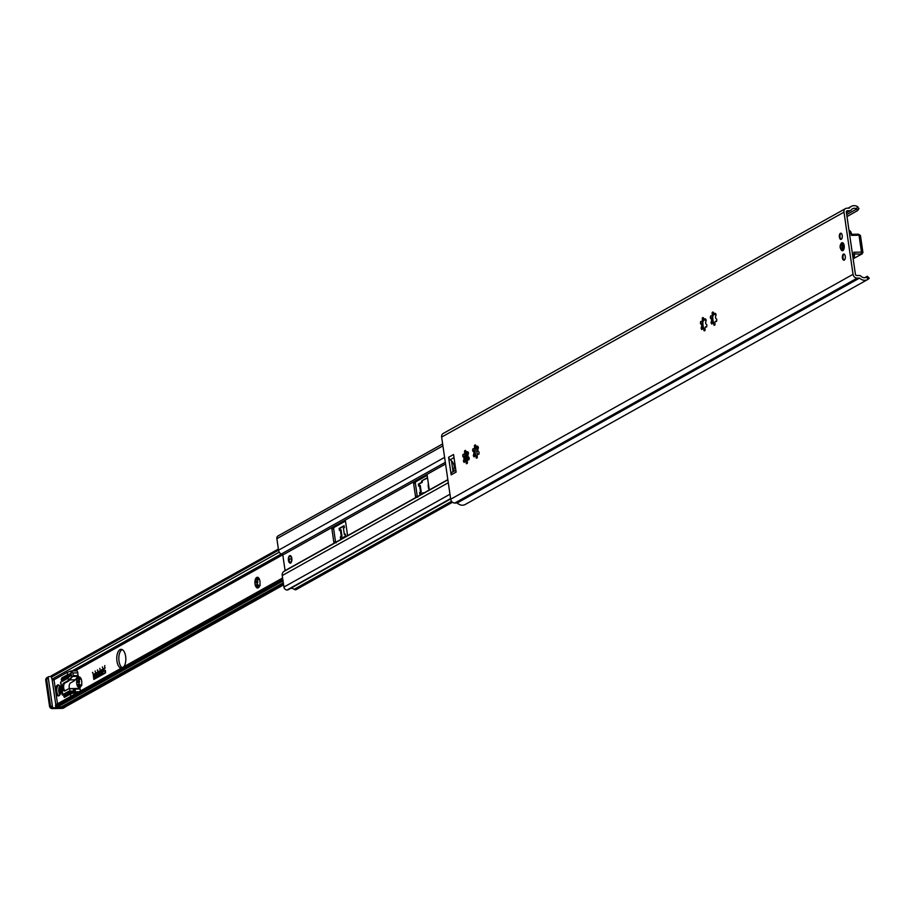 <?xml version="1.0" encoding="UTF-8"?>
<svg xmlns="http://www.w3.org/2000/svg" width="915" height="915" viewBox="0 0 915 915"><rect width="100%" height="100%" fill="white"/><g stroke="black" fill="none" stroke-linecap="round" stroke-linejoin="round"><path stroke-width="1.37" d="M121.26 668.167A9.425 4.529 88.7 0 1 116.765 658.594A9.425 4.529 88.7 0 1 121.077 649.341A9.425 4.529 88.7 0 1 125.63 656.33A9.425 4.529 88.7 0 1 123.868 666.703M122.118 649.558A9.425 4.529 -91.3 0 0 118.824 658.377A9.425 4.529 -91.3 0 0 122.13 667.676M105.328 670.672L103.704 671.519L103.418 668.819L105.214 667.813L103.372 669.688L103.692 671.038L105.259 670.203L105.545 672.902L93.913 679.41L93.204 674.527L102.583 669.78L93.273 674.984L93.81 678.964L105.488 672.445L105.488 670.924L105.545 672.445L93.902 678.953M105.214 667.847L103.475 668.819L103.738 671.507M102.526 669.357L93.261 674.527L93.845 679.433M105.282 670.215L103.795 671.027M98.225 675.304L98.18 673.532M98.111 673.063A1.35 0.652 88.7 0 1 98.774 674.229A1.35 0.652 88.7 0 1 98.328 675.705L98.237 675.762A1.35 0.652 88.7 0 1 98.077 675.808A1.35 0.652 88.7 0 1 97.402 674.641A1.35 0.652 88.7 0 1 97.859 673.154L97.951 673.108A1.35 0.652 88.7 0 1 98.111 673.063A1.35 0.652 -91.3 0 0 98.008 673.108L97.916 673.154A1.35 0.652 -91.3 0 0 97.459 674.607A1.35 0.652 -91.3 0 0 98.111 675.808M100.398 671.77L99.678 673.303L100.398 671.736L100.776 674.344L100.398 673.394L99.746 673.749L99.689 674.95L99.678 673.303M99.529 672.25L99.746 674.915M100.398 673.394L100.616 674.435M102.08 671.347L102.217 673.074L102.023 671.358L101.313 671.93A1.35 0.652 88.7 0 1 101.759 670.981L101.851 670.924A1.35 0.652 88.7 0 1 102.011 670.878A1.35 0.652 -91.3 0 0 101.908 670.924L101.817 670.981A1.35 0.652 -91.3 0 0 101.382 671.896M102.011 670.878A1.35 0.652 88.7 0 1 102.674 672.045A1.35 0.652 88.7 0 1 102.228 673.532L102.137 673.577A1.35 0.652 88.7 0 1 101.977 673.623A1.35 0.652 88.7 0 1 101.508 673.234L101.965 673.154M96.224 674.618L95.469 675.201A1.35 0.652 88.7 0 1 95.903 674.252L95.995 674.195A1.35 0.652 88.7 0 1 96.155 674.149A1.35 0.652 88.7 0 1 96.83 675.316A1.35 0.652 88.7 0 1 96.372 676.803L96.281 676.848A1.35 0.652 88.7 0 1 96.121 676.894A1.35 0.652 88.7 0 1 95.652 676.494L96.315 676.345L96.166 674.618L96.178 676.425M96.189 674.149A1.35 0.652 -91.3 0 0 96.052 674.195L95.961 674.252A1.35 0.652 -91.3 0 0 95.526 675.167M93.742 675.464L94.428 676.482L93.845 678.221L93.742 675.464M93.753 675.487L93.902 678.175M94.542 675.007L94.703 677.729L94.542 675.007M94.542 675.041L94.76 677.706M97.55 670.604L97.585 669.94L97.55 670.604M97.608 669.94L97.562 670.684L97.345 670.077M104.859 665.548L104.562 666.772L104.859 665.548M102.4 666.932L102.537 667.904L102.4 666.932M99.975 669.3L99.827 668.373L99.975 669.3M92.724 672.376L92.873 673.303L92.495 672.456M95.286 671.965L95.137 670.981L95.286 671.965M258.247 577.559L259.082 578.543A5.387 2.585 88.7 0 1 259.769 580.327L260.043 582.215A5.387 2.585 88.7 0 1 259.94 584.445L259.505 586.138A5.387 2.585 88.7 0 1 258.991 587.098A5.387 2.585 88.7 0 1 258.671 587.499L257.767 588.002A5.387 2.585 88.7 0 1 256.692 587.705L255.868 586.721A5.387 2.585 88.7 0 1 255.171 584.937L254.896 583.049A5.387 2.585 88.7 0 1 254.999 580.831L255.445 579.138A5.387 2.585 88.7 0 1 256.28 577.777L257.172 577.274A5.387 2.585 88.7 0 1 258.247 577.559L259.322 579.012M79.982 677.214L80.817 678.198A5.387 2.585 88.7 0 1 81.504 679.982L81.778 681.869A5.387 2.585 88.7 0 1 81.675 684.088L81.229 685.781A5.387 2.585 88.7 0 1 80.726 686.753A5.387 2.585 88.7 0 1 80.394 687.142L79.502 687.645A5.387 2.585 88.7 0 1 78.427 687.359L77.592 686.376A5.387 2.585 88.7 0 1 76.906 684.592L76.631 682.704A5.387 2.585 88.7 0 1 76.734 680.474L77.169 678.781A5.387 2.585 88.7 0 1 78.004 677.42L78.907 676.917A5.387 2.585 88.7 0 1 79.982 677.214L81.023 678.667M429.078 489.639A5.387 2.585 88.7 0 1 428.495 488.061L428.22 486.162A5.387 2.585 88.7 0 1 428.323 483.944L428.266 482.846M257.172 577.274L259.403 579.195M255.445 579.138L258.133 579.87L256.28 577.777M259.025 586.183L260.215 585.303M254.896 583.049L257.538 582.146L254.999 580.831M257.012 579.641L257.801 581.746L256.989 584.651M257.767 588.002L259.025 586L256.692 587.705M259.185 586.801L258.671 587.499M259.357 585.977L258.625 586.183M255.868 586.721L257.916 584.674L255.765 584.914M257.721 584.536L257.927 586.767M258.385 578.372L258.11 579.893M78.907 676.917L81.069 678.838M77.169 678.781L79.868 679.525L78.004 677.42M80.76 685.827L81.95 684.946M76.631 682.704L79.273 681.789L76.734 680.474M78.747 679.285L79.525 681.4L78.724 684.306M79.502 687.645L80.76 685.644L78.427 687.359M80.92 686.444L80.394 687.142M81.08 685.632L80.348 685.838M77.592 686.376L79.639 684.329L77.489 684.557M79.456 684.191L79.662 686.41M80.12 678.015L79.845 679.548M429.078 488.027L428.495 488.061L429.078 488.027M283.032 580.922L55.941 707.867A2.688 0.583 -8.3 0 1 55.872 707.752A2.688 0.583 -8.3 0 1 55.872 707.718L55.678 704.836L282.598 577.994L55.861 704.722M282.781 579.252L55.964 706.037L55.678 704.836M279.247 552.157L51.938 679.216L51.217 675.865A2.688 0.583 171.7 0 0 51.217 675.899L51.938 679.216L53.184 679.902A6.794 5.776 60.8 0 0 53.459 679.959M58.537 706.437A4.438 3.774 -119.2 0 1 60.779 707.169A2.688 2.288 60.8 0 0 62.22 707.615L63.501 707.592A3.1 2.631 60.8 0 0 64.576 707.306L283.604 584.868M278.377 549.046L51.32 675.808M712.122 313.239L712.225 312.461A6.725 3.237 88.7 0 1 713.037 312.004L713.345 312.553A1.887 0.904 -91.3 0 0 714.295 314.52A1.887 0.904 -91.3 0 0 715.061 313.513L715.45 313.342A6.725 3.237 88.7 0 1 716.068 314.588L715.999 315.401A1.887 0.904 -91.3 0 0 715.576 317.528A1.887 0.904 -91.3 0 0 716.491 318.946L716.8 319.552A6.725 3.237 88.7 0 1 716.605 321.268L716.228 321.508A1.887 0.904 -91.3 0 0 715.736 321.222A1.887 0.904 -91.3 0 0 714.958 322.206A1.887 0.904 -91.3 0 0 715.027 324.104L714.924 324.894A6.725 3.237 88.7 0 1 714.1 325.351L713.803 324.791A1.887 0.904 -91.3 0 0 712.854 322.835A1.887 0.904 -91.3 0 0 712.076 323.83L711.698 324.013A6.725 3.237 88.7 0 1 711.069 322.755L711.149 321.954A1.887 0.904 -91.3 0 0 711.561 319.827A1.887 0.904 -91.3 0 0 710.646 318.397A1.887 0.904 -91.3 0 0 710.623 318.397L710.349 317.791A6.725 3.237 88.7 0 1 710.543 316.087L710.909 315.835A1.887 0.904 -91.3 0 0 711.413 316.121A1.887 0.904 -91.3 0 0 712.179 315.149A1.887 0.904 -91.3 0 0 712.122 313.239L713.391 313.216M712.934 315.904L712.899 316.03A6.725 3.237 -91.3 0 0 712.705 317.734L712.144 319.781L713.437 322.698A6.725 3.237 -91.3 0 0 713.483 322.812M713.414 322.08A6.394 3.077 -91.3 0 1 712.854 318.283L710.669 318.397L712.728 318.351M714.203 323.784L713.689 322.881L714.947 323.784M715.93 314.245L714.581 314.405M714.238 313.193L713.151 315.698A6.394 3.077 -91.3 0 1 713.689 314.074M713.105 314.76L713.037 315.789M705.122 329.64L705.019 330.429A6.725 3.237 88.7 0 1 704.195 330.887L703.898 330.326A1.887 0.904 -91.3 0 0 702.949 328.371A1.887 0.904 -91.3 0 0 702.171 329.366L701.794 329.549A6.725 3.237 88.7 0 1 701.164 328.291L701.245 327.49A1.887 0.904 -91.3 0 0 701.656 325.363A1.887 0.904 -91.3 0 0 700.741 323.933L700.444 323.327A6.725 3.237 88.7 0 1 700.638 321.623L701.004 321.371A1.887 0.904 -91.3 0 0 701.508 321.657A1.887 0.904 -91.3 0 0 702.274 320.685A1.887 0.904 -91.3 0 0 702.217 318.775L702.32 317.997A6.725 3.237 88.7 0 1 703.132 317.539L703.441 318.088A1.887 0.904 -91.3 0 0 704.39 320.056A1.887 0.904 -91.3 0 0 705.156 319.049L705.545 318.877A6.725 3.237 88.7 0 1 706.163 320.136L706.094 320.936A1.887 0.904 -91.3 0 0 705.671 323.064A1.887 0.904 -91.3 0 0 706.586 324.482L706.895 325.088A6.725 3.237 88.7 0 1 706.7 326.804L706.323 327.044A1.887 0.904 -91.3 0 0 705.831 326.758A1.887 0.904 -91.3 0 0 705.065 327.742A1.887 0.904 -91.3 0 0 705.122 329.64M703.029 321.44L702.995 321.565A6.725 3.237 -91.3 0 0 702.8 323.269L702.251 325.317L703.532 328.233A6.725 3.237 -91.3 0 0 703.578 328.348M703.509 327.616A6.394 3.077 -91.3 0 1 702.949 323.819L700.764 323.933M706.025 319.781L704.687 319.941M700.741 323.933A1.887 0.904 -91.3 0 0 700.718 323.933L702.823 323.887M704.298 329.32L703.784 328.416L705.042 329.32M704.333 318.729L703.246 321.234A6.394 3.077 -91.3 0 1 703.784 319.61M703.212 320.296L703.132 321.325M474.428 446.108L474.53 445.331A6.725 3.237 88.7 0 1 475.343 444.873L475.651 445.422A1.887 0.904 -91.3 0 0 476.601 447.389A1.887 0.904 -91.3 0 0 477.367 446.383L477.756 446.211A6.725 3.237 88.7 0 1 478.373 447.458L478.305 448.27A1.887 0.904 -91.3 0 0 477.882 450.397A1.887 0.904 -91.3 0 0 478.797 451.816A1.887 0.904 -91.3 0 0 478.82 451.816L479.105 452.422A6.725 3.237 88.7 0 1 478.911 454.137L478.534 454.378A1.887 0.904 -91.3 0 0 478.042 454.092A1.887 0.904 -91.3 0 0 477.275 455.075A1.887 0.904 -91.3 0 0 477.333 456.974L477.23 457.763A6.725 3.237 88.7 0 1 476.406 458.209L476.109 457.66A1.887 0.904 -91.3 0 0 475.16 455.693A1.887 0.904 -91.3 0 0 474.382 456.699L474.004 456.871A6.725 3.237 88.7 0 1 473.375 455.624L473.455 454.824A1.887 0.904 -91.3 0 0 473.867 452.685A1.887 0.904 -91.3 0 0 472.952 451.267L472.655 450.66A6.725 3.237 88.7 0 1 472.849 448.945L473.215 448.705A1.887 0.904 -91.3 0 0 473.718 448.99A1.887 0.904 -91.3 0 0 474.485 448.007A1.887 0.904 -91.3 0 0 474.428 446.108L475.697 446.074M475.24 448.773L475.205 448.899A6.725 3.237 -91.3 0 0 475.011 450.603L474.462 452.651L475.743 455.567A6.725 3.237 -91.3 0 0 475.789 455.681M475.72 454.949A6.394 3.077 -91.3 0 1 475.16 451.152L472.952 451.267A1.887 0.904 -91.3 0 0 472.929 451.267M476.509 456.654L475.994 455.75L477.253 456.654M478.236 447.115L476.898 447.275M476.543 446.062L475.457 448.567A6.394 3.077 -91.3 0 1 475.994 446.943M475.423 447.629L475.343 448.647M467.428 462.51L467.325 463.299A6.725 3.237 88.7 0 1 466.513 463.745L466.204 463.196A1.887 0.904 -91.3 0 0 465.255 461.24A1.887 0.904 -91.3 0 0 464.488 462.235L464.099 462.418A6.725 3.237 88.7 0 1 463.47 461.16L463.55 460.359A1.887 0.904 -91.3 0 0 463.962 458.221A1.887 0.904 -91.3 0 0 463.047 456.802L462.75 456.196A6.725 3.237 88.7 0 1 462.944 454.481L463.31 454.24A1.887 0.904 -91.3 0 0 463.813 454.526A1.887 0.904 -91.3 0 0 464.58 453.554A1.887 0.904 -91.3 0 0 464.523 451.644L464.626 450.866A6.725 3.237 88.7 0 1 465.438 450.409L465.746 450.958A1.887 0.904 -91.3 0 0 466.696 452.925A1.887 0.904 -91.3 0 0 467.462 451.918L467.851 451.747A6.725 3.237 88.7 0 1 468.469 452.994L468.4 453.806A1.887 0.904 -91.3 0 0 467.988 455.933A1.887 0.904 -91.3 0 0 468.892 457.351A1.887 0.904 -91.3 0 0 468.915 457.351L469.201 457.957A6.725 3.237 88.7 0 1 469.006 459.673L468.629 459.913A1.887 0.904 -91.3 0 0 468.137 459.627A1.887 0.904 -91.3 0 0 467.371 460.611A1.887 0.904 -91.3 0 0 467.428 462.51M465.335 454.309L465.3 454.435A6.725 3.237 -91.3 0 0 465.106 456.139L465.152 456.757L463.07 456.802A1.887 0.904 -91.3 0 0 463.024 456.802L465.129 456.757M465.815 460.485A6.394 3.077 -91.3 0 1 465.255 456.688L464.557 458.186L465.838 461.103A6.725 3.237 -91.3 0 0 465.884 461.217L465.255 461.24M468.331 452.651L466.993 452.811M466.604 462.189L466.09 461.286L467.348 462.189M466.639 451.598L465.552 454.103A6.394 3.077 -91.3 0 1 466.09 452.479M465.518 453.165L465.438 454.183M843.744 249.566A3.1 1.487 88.7 0 1 843.218 249.784A3.1 1.487 88.7 0 1 842.909 249.715M842.772 243.665A3.1 1.487 88.7 0 1 843.081 243.584A3.1 1.487 88.7 0 1 843.607 243.779M840.885 249.315A4.037 1.944 -91.3 0 0 843.458 250.058A4.037 1.944 -91.3 0 0 844.179 245.666A4.037 1.944 -91.3 0 0 843.31 243.299A4.037 1.944 -91.3 0 0 840.771 244.168M864.744 277.691L867.397 276.261L866.413 277.142L868.278 279.109A7.8 6.634 -119.2 0 1 867.58 279.578A7.8 6.634 -119.2 0 1 859.574 278.08L857.149 278.137A4.037 3.431 -119.2 0 1 853.043 274.317L843.973 212.166A4.037 3.431 -119.2 0 1 845.552 208.563A4.037 3.431 -119.2 0 1 846.947 208.185L849.372 208.128A7.8 6.634 -119.2 0 1 851.27 206.401A7.8 6.634 -119.2 0 1 857.71 206.698L856.429 208.746L857.687 210.542L846.993 216.603M465.929 504.016A7.8 6.634 -119.2 0 1 465.232 504.485A7.8 6.634 -119.2 0 1 457.226 502.987L454.812 503.044A4.037 3.431 -119.2 0 1 450.695 499.224L441.636 437.073A4.037 3.431 -119.2 0 1 443.203 433.47L845.552 208.563M451.164 474.851L448.602 457.294A3.1 2.631 -119.2 0 0 450.169 459.753A7.846 6.668 60.8 0 1 451.484 460.805A7.846 6.668 -119.2 0 1 453.005 471.236A7.846 6.668 60.8 0 1 451.999 472.334A3.1 2.631 -119.2 0 0 451.164 474.851L456.116 472.083L453.554 454.526L448.602 457.294M842.223 235.51A3.1 1.487 88.7 0 1 840.874 239.398A3.1 1.487 88.7 0 1 839.318 236.333A3.1 1.487 88.7 0 1 840.736 233.211A3.1 1.487 88.7 0 1 842.223 235.51M845.266 256.314A3.1 1.487 88.7 0 1 843.916 260.203A3.1 1.487 88.7 0 1 842.349 257.138A3.1 1.487 88.7 0 1 843.767 254.015A3.1 1.487 88.7 0 1 845.266 256.314M451.484 460.805L453.005 471.236M858.716 208.723L857.71 206.698M868.278 279.109L869.25 278.217L867.397 276.261M856.429 208.746A5.113 4.346 60.8 0 0 852.586 208.746A5.113 4.346 60.8 0 0 851.339 209.878A2.688 2.288 -119.2 0 1 849.749 210.725L847.324 210.782A1.35 1.144 60.8 0 0 846.341 212.108L855.411 274.26A1.35 1.144 60.8 0 0 856.772 275.541L859.196 275.484A2.688 2.288 -119.2 0 1 861.015 276.25A5.113 4.346 60.8 0 0 866.265 277.222A5.113 4.346 60.8 0 0 866.413 277.142M457.226 502.987L859.574 278.08M442.631 443.935L278.069 535.916A3.1 2.631 60.8 0 0 276.868 538.683L278.549 550.19A4.712 4.003 60.8 0 0 281.191 554.078L282.804 554.982L445.559 463.997M282.804 554.982L285.08 570.583L283.742 571.555A4.712 4.003 60.8 0 0 282.243 575.546L283.925 587.053A3.1 2.631 60.8 0 0 287.07 589.981L287.356 589.969A2.425 2.059 60.8 0 0 288.591 589.443M285.08 570.583L447.835 479.609M426.722 474.702L426.401 474.713A1.35 0.652 88.7 0 1 426.562 474.668A1.35 0.652 88.7 0 1 427.214 475.663L429.112 488.667A1.35 0.652 88.7 0 1 428.678 490.314M427.076 475.16L415.559 481.599L415.364 483.234A4.712 4.003 -119.2 0 1 415.399 483.44L417.229 496.033A4.712 4.003 -119.2 0 1 417.263 496.239L417.835 497.2M345.367 520.829L333.861 527.269L333.655 528.904A4.712 4.003 -119.2 0 1 333.689 529.11L335.531 541.714A4.712 4.003 -119.2 0 1 335.553 541.909L336.137 542.87M334.593 542.904A1.35 0.652 88.7 0 1 334.433 542.95A1.35 0.652 88.7 0 1 333.781 541.954L331.893 528.95A1.35 0.652 88.7 0 1 332.317 527.303L333.861 527.269M345.012 520.372L344.692 520.383A1.35 0.652 88.7 0 1 344.852 520.338A1.35 0.652 88.7 0 1 345.504 521.333L347.403 534.337A1.35 0.652 88.7 0 1 346.968 535.984M416.302 497.234A1.35 0.652 88.7 0 1 416.142 497.28A1.35 0.652 88.7 0 1 415.49 496.273L413.591 483.28A1.35 0.652 88.7 0 1 414.026 481.633L415.559 481.599M291.553 558.527A3.1 1.487 88.7 0 1 290.204 562.416A3.1 1.487 88.7 0 1 288.637 559.362A3.1 1.487 88.7 0 1 290.055 556.229A3.1 1.487 88.7 0 1 291.553 558.527M290.661 588.368A5.113 4.346 -119.2 0 1 294.138 589.306A2.425 2.059 60.8 0 0 295.522 589.786L295.682 589.775A1.212 1.029 60.8 0 0 296.426 589.363M288.419 560.277A3.694 1.773 -91.3 0 0 291.176 562.393A3.694 1.773 -91.3 0 0 291.828 558.379A3.694 1.773 -91.3 0 0 291.027 556.206A3.694 1.773 -91.3 0 0 289.026 556.343A3.694 1.773 -91.3 0 0 288.419 560.277A3.706 1.784 -91.3 0 0 290.65 562.897A3.706 1.784 -91.3 0 0 291.828 558.379A3.706 1.784 -91.3 0 0 289.609 555.748A3.706 1.784 -91.3 0 0 288.419 560.277M289.883 559.465L290.261 558.871L289.883 559.465M55.598 690.619A5.513 2.653 88.7 0 1 57.462 685.072A5.513 2.653 88.7 0 1 58.114 684.889A5.513 2.653 88.7 0 1 60.893 690.333A5.513 2.653 88.7 0 1 58.366 695.915A5.513 2.653 88.7 0 1 55.941 692.952L54.008 679.754L52.212 680.131L55.724 704.184L57.348 703.887M70.421 694.062L71.347 691.054L72.708 691.042L72.811 693.158L70.421 694.062L70.764 696.384M70.18 692.415L69.643 694.508L67.63 695.629L68.762 691.271L70.798 691.054L70.318 693.33M68.042 677.695L66.944 678.781L64.805 676.254L66.818 675.133L68.762 677.123L68.042 677.695L68.396 680.12A13.462 6.474 88.7 0 1 66.989 681.286L63.798 683.07A4.037 1.944 -91.3 0 0 62.46 687.52A4.037 1.944 -91.3 0 0 64.462 691.008A4.037 1.944 -91.3 0 0 64.942 690.871L68.133 689.087A13.462 6.474 88.7 0 1 69.632 688.64L69.986 691.065M67.71 675.419L67.252 674.881L70.169 673.749L70.478 675.762L69.254 676.734L67.71 675.419L67.836 676.345M54.008 679.754L67.264 672.353L67.596 674.687M62.746 694.211L62.449 695.057L62.129 694.554L60.71 682.007L62.746 694.211M67.184 695.869L65.171 697.001L66.315 692.632L68.328 691.511L67.184 695.869M64.416 697.424L63.913 693.982L65.88 692.884L64.416 697.424M66.509 679.033L64.496 680.154L62.346 677.626L64.359 676.505L66.509 679.033M62.094 681.492L61.248 679.365L61.911 677.866L64.05 680.405L62.094 681.492M50.462 705.614L52.59 707.489A2.688 2.288 60.8 0 0 53.825 707.821L55.872 707.764L52.59 708.507A2.688 1.292 88.7 0 1 52.269 708.599L62.3 708.37A2.688 1.292 -91.3 0 0 62.609 708.279L52.59 708.507A2.688 2.288 -119.2 0 1 49.845 705.957L46.059 679.959A2.688 2.288 -119.2 0 1 47.1 677.558A2.688 2.688 0 0 0 45.75 680.291L49.547 706.3A2.688 0.583 -8.3 0 1 49.845 705.957L46.059 679.959A2.688 0.583 171.7 0 0 45.75 680.291L49.547 706.3A2.688 0.583 -8.3 0 1 49.845 705.957L50.462 705.614L52.59 707.489A2.688 2.288 60.8 0 0 53.825 707.821L52.59 708.507A2.688 1.292 88.7 0 1 52.269 708.599L62.3 708.37A2.688 1.292 -91.3 0 0 62.609 708.279L52.59 708.507A2.688 2.288 -119.2 0 1 49.845 705.957L50.462 705.614L46.676 679.616L46.059 679.959A2.688 2.288 -119.2 0 1 47.1 677.558A2.688 2.688 0 0 0 45.75 680.291A2.688 0.583 171.7 0 1 46.059 679.959L46.676 679.616L50.462 705.614M48.14 676.986L46.676 679.616L48.14 676.986A2.688 2.288 60.8 0 1 48.335 676.86A2.688 2.288 60.8 0 0 48.14 676.986L52.59 707.489L48.14 676.986M49.273 676.608A2.688 2.288 60.8 0 0 48.335 676.86L47.1 677.558L48.335 676.86A2.688 2.288 60.8 0 1 49.273 676.608L51.32 676.562L49.273 676.608M56.17 707.764L63.856 707.581A2.688 2.288 60.8 0 0 65.331 706.872A2.688 2.288 60.8 0 1 64.782 707.329L63.547 708.027A2.688 2.288 -119.2 0 1 62.609 708.279L63.856 707.581A2.688 2.288 60.8 0 0 64.782 707.329L63.547 708.027A2.688 2.288 -119.2 0 1 62.609 708.279L63.856 707.581L56.17 707.764M55.724 704.184L56.867 704.161M68.396 680.12L73.269 675.693L72.868 672.971L71.096 670.981L67.264 672.353M71.69 677.5L73.269 675.693L72.868 672.971L70.752 671.038L71.69 677.5L69.712 679.925L75.259 679.788L78.084 676.334L77.832 672.857A2.688 1.292 -91.3 0 0 76.528 670.855A2.688 1.292 -91.3 0 0 76.208 670.947A2.688 1.292 -91.3 0 1 76.528 670.855A2.688 1.292 -91.3 0 1 77.832 672.857L78.084 676.334L75.259 679.788A13.462 6.474 -91.3 0 1 73.715 681.137A13.462 6.474 -91.3 0 0 75.259 679.788L68.614 679.948M67.252 674.881L70.901 674.801L68.431 674.858L69.712 676.368M69.872 688.64L79.857 688.492L74.79 688.606L79.857 688.492L75.224 689.109L80.177 688.995L80.474 690.962L79.857 688.492L76.528 688.48A13.462 6.474 -91.3 0 0 76.437 688.48L70.89 688.606A13.462 6.474 88.7 0 1 70.981 688.606L75.224 689.109L75.373 693.822L74.79 688.606L69.632 688.64M62.346 677.626L65.262 677.558L63.535 677.603L65.308 679.696M64.805 676.254L67.71 676.185L65.983 676.231L67.641 678.187M68.762 691.271L70.718 691.225L69.94 691.237L69.002 694.862M66.315 692.632L68.042 692.598L66.543 696.235M69.403 688.663A4.037 1.944 88.7 0 1 70.524 682.922L73.715 681.137L70.524 682.922A4.037 1.944 88.7 0 0 69.403 688.663M73.314 688.618L74.172 694.485M69.712 679.925A13.462 6.474 88.7 0 1 68.168 681.263L64.976 683.048A4.037 1.944 -91.3 0 0 63.604 686.879A4.037 1.944 -91.3 0 0 65.056 690.814M58.709 685.003A5.513 2.653 -91.3 0 0 58.64 685.038A5.513 2.653 -91.3 0 0 56.776 690.505A5.513 2.653 -91.3 0 0 58.96 695.766M69.986 673.795L68.431 674.858M62.472 678.53L62.746 681.126M64.725 676.928L63.535 677.603M65.686 693.616L64.931 696.498M67.172 675.556L65.983 676.231M72.091 691.054L71.393 693.696M68.133 692.255L67.493 692.609M70.981 688.606L76.528 688.48A13.462 6.474 -91.3 0 0 76.437 688.48L69.757 688.64M851.934 234.343A1.35 0.652 -91.3 0 0 851.876 234.332L851.362 233.68L851.35 235.361L851.934 234.343A0.675 0.583 -80.6 0 1 851.51 234.126M854.759 253.695L854.564 253.878A1.35 0.652 -91.3 0 0 854.759 253.695L853.821 252.266L854.461 254.29L852.483 254.256M854.416 253.97L861.621 254.05A1.35 1.144 60.8 0 0 862.079 253.924L854.427 258.064M844.282 260.089A3.031 1.453 88.7 0 1 842.978 257.275A3.031 1.453 88.7 0 1 844.007 254.164A3.031 1.453 88.7 0 1 844.145 254.107M841.251 239.284A3.031 1.453 88.7 0 1 839.947 236.47A3.031 1.453 88.7 0 1 840.965 233.359A3.031 1.453 88.7 0 1 841.114 233.302M841.137 245.037A1.75 0.846 -91.3 0 0 840.576 247.176A1.75 0.846 -91.3 0 0 841.628 248.411A1.75 0.846 -91.3 0 0 841.869 248.182A1.75 0.846 -91.3 0 0 841.8 245.254A1.75 0.846 -91.3 0 0 841.137 245.037M423.302 493.322A10.763 5.17 88.7 0 1 423.016 492.785L423.725 492.773A10.763 5.17 -91.3 0 0 423.851 493.013M427.545 477.973L421.724 480.844L427.499 477.619M422.433 480.832A10.763 5.17 -91.3 0 0 422.204 482.365L421.495 482.388A10.763 5.17 88.7 0 1 421.724 480.844M345.367 534.463L344.383 534.635L345.31 534.108L345.596 536.064L340.643 538.832L340.357 536.876L341.066 536.865L341.295 538.466M344.132 526.011L339.831 528.413L340.071 530.014M340.357 536.876L341.284 536.362L340.334 529.854L341.043 529.842L341.993 536.339L341.066 536.865M422.204 482.365L419.059 484.126L419.299 485.716M423.016 492.785L419.871 494.535L419.585 492.59L420.523 492.076L419.573 485.568L420.282 485.556L421.22 492.053L420.294 492.567L420.534 494.169M419.585 492.59L420.294 492.567M420.523 492.076L421.22 492.053M419.573 485.568L418.635 486.094L418.361 484.138L419.059 484.126M418.361 484.138L421.495 482.388M341.284 536.362L341.993 536.339M340.334 529.854L339.408 530.38L339.122 528.424L339.831 528.413M339.122 528.424L344.074 525.656L344.36 527.612L343.434 528.127L344.383 534.635M335.233 539.736L335.519 541.691M334.009 531.295L334.295 533.239M468.652 457.294L468.96 459.399A1.475 1.258 60.8 0 1 469.018 459.364L469.063 459.341A1.475 1.258 60.8 0 0 469.018 459.364M477.298 447.973L475.16 449.162M475.297 448.705L477.241 447.618L477.527 449.562L476.601 450.089L477.31 454.938M468.572 457.237A1.475 1.258 -119.2 0 1 467.759 456.025L467.977 455.899M468.286 459.627L467.759 456.025M467.336 453.154L467.393 455.235M467.531 454.458L466.936 454.469L467.954 459.662M467.393 453.474L467.302 452.902M282.621 554.879L75.076 670.889M257.161 582.786L255.457 582.832M257.767 582.455L257.184 582.466M258.659 587.567L258.03 587.579M257.984 586.24L256.292 586.275M257.801 581.746L257.218 581.768M257.241 581.082L255.537 581.128M258.545 579.458L257.973 579.47M258.202 578.188L256.658 578.223M258.282 585.097L257.71 585.108M78.884 682.441L77.192 682.487M79.491 682.098L78.919 682.121M80.394 687.222L79.754 687.234M79.719 685.884L78.015 685.93M79.525 681.4L78.953 681.412M78.965 680.737L77.272 680.783M80.28 679.113L79.697 679.124M79.925 677.832L78.393 677.878M80.017 684.74L79.433 684.763M56.135 707.169L282.952 580.373M55.872 707.718L283.01 580.75M60.779 707.169L283.307 582.786M62.22 707.615L283.467 583.942M63.501 707.592L283.558 584.571M51.732 676.963L278.549 550.167M73.177 670.935L281.706 554.376M712.225 312.461L713.334 312.427M710.349 317.791L712.705 317.734M710.543 316.087L711.172 316.064M711.069 322.755L713.437 322.698M711.149 321.954L713.265 321.897M713.803 324.791L715.004 324.768M700.444 323.327L702.8 323.269M702.217 318.775L703.486 318.752M702.32 317.997L703.429 317.963M700.638 321.623L701.267 321.6M701.245 327.49L703.361 327.433M701.164 328.291L703.532 328.233M703.898 330.326L705.099 330.304M474.53 445.331L475.64 445.296M472.655 450.66L475.011 450.603M472.849 448.945L473.478 448.933M472.975 451.267L475.022 451.221M473.375 455.624L475.743 455.567M473.455 454.824L475.571 454.766M476.109 457.66L477.31 457.626M462.75 456.196L465.106 456.139M464.523 451.644L465.804 451.61M464.626 450.866L465.735 450.832M462.944 454.481L463.573 454.469M463.55 460.359L465.666 460.302M463.47 461.16L465.838 461.103M466.204 463.196L467.405 463.162M441.636 437.073L843.973 212.166M450.695 499.224L853.043 274.317M454 457.614L450.169 459.753M455.842 470.196L451.999 472.334M865.75 277.462L866.722 276.925M846.707 214.613L856.806 208.963M846.409 212.6L849.749 210.725M846.512 211.239L847.324 210.782M454.812 503.044L857.149 278.137M276.868 538.683L442.917 445.868M278.549 550.19L444.599 457.374M282.243 575.546L448.293 482.731M283.925 587.053L449.974 494.237M281.191 554.078L445.319 462.327M283.742 571.555L447.87 479.815M333.655 528.904L331.893 528.95M335.553 541.909L333.781 541.954M415.364 483.234L413.591 483.28M417.263 496.239L415.49 496.273M287.07 589.981L450.603 498.572M287.356 589.969L450.626 498.709M294.138 589.306L451.564 501.317M295.522 589.786L452.33 502.129M295.682 589.775L452.399 502.175M57.519 703.795L55.941 692.952M73.017 676.448L78.084 676.334L73.017 676.448M66.989 681.286L68.168 681.263M75.625 691.832L79.067 691.751L75.625 691.832M61.248 679.365L62.426 679.342M61.454 680.726L62.632 680.703M63.913 693.982L65.102 693.947M63.57 695.297L64.759 695.263M63.776 696.658L64.896 696.635M62.129 694.554L62.758 694.542M60.424 682.853L61.088 682.842M63.798 683.07L64.976 683.048M73.269 675.693L78.221 675.579L73.269 675.693M72.868 672.971L77.832 672.857L72.868 672.971M59.99 694.691A5.113 2.459 88.7 0 1 59.784 686.033A5.113 2.459 88.7 0 0 59.99 694.691A5.113 2.459 88.7 0 1 59.784 686.033M851.876 234.332A1.35 0.652 -91.3 0 0 851.865 234.332L858.373 234.183A1.35 0.652 -91.3 0 0 858.213 234.229L852.014 234.377M849.452 233.451L851.419 233.485L849.006 230.42A4.037 1.944 88.7 0 1 849.12 230.408A4.037 1.944 88.7 0 1 851.064 233.405L851.35 235.361L859.013 235.178A1.35 0.652 -91.3 0 0 858.373 234.183L860.443 235.487A2.688 0.583 -8.3 0 0 859.013 235.178L861.484 252.083L853.821 252.266L854.095 254.21A4.037 1.944 88.7 0 1 853.157 258.876M851.327 233.428A3.363 1.613 -91.3 0 0 850.412 231.369M861.061 253.73A1.35 0.652 -91.3 0 0 861.484 252.083A2.688 0.583 171.7 0 1 862.914 252.391L862.079 253.924M861.621 254.05L853.729 258.465M853.581 258.27A3.363 1.613 -91.3 0 0 854.381 254.37L853.043 259.094M862.605 252.723A2.688 0.583 171.7 0 0 862.914 252.391L860.443 235.487M840.862 249.086A3.031 1.453 -91.3 0 0 841.8 249.749A3.031 1.453 -91.3 0 0 842.155 249.646A3.031 1.453 -91.3 0 0 843.173 246.307A3.031 1.453 -91.3 0 0 841.663 243.687A3.031 1.453 -91.3 0 0 841.308 243.79A3.031 1.453 -91.3 0 0 840.759 244.397M841.011 244.191A2.619 1.258 -91.3 0 0 840.176 247.405A2.619 1.258 -91.3 0 0 841.743 249.257A2.619 1.258 -91.3 0 0 842.589 246.055A2.619 1.258 -91.3 0 0 841.011 244.191M415.319 481.999L427.156 475.388L415.307 482.022M345.447 521.07L333.609 527.692L345.447 521.058M466.936 454.469L467.725 459.845M467.531 460.142L466.467 452.868M465.655 453.657L466.844 461.789M55.506 705.271L55.872 707.752M283.032 580.945L55.987 707.867M281.157 554.067L72.033 670.97M712.854 322.835L713.528 322.812M714.295 314.52L714.97 314.497M711.413 316.121L712.625 316.098M704.39 320.056L705.065 320.033M702.949 328.371L703.624 328.348M705.831 326.758L706.712 326.735M701.508 321.657L702.72 321.634M475.16 455.693L475.834 455.681M476.601 447.389L477.275 447.366M473.718 448.99L474.931 448.968M466.696 452.925L467.371 452.902M463.813 454.526L465.026 454.503M858.956 208.506L857.687 210.542M848.125 208.162L851.27 206.401M846.444 212.852L850.676 210.484M465.232 504.485L867.58 279.578M450.66 498.927L288.191 589.74M452.49 502.255L296.105 589.66M291.828 558.379C286.166 548.131 290.284 573.259 291.828 558.379M49.547 706.3A2.688 2.688 0 0 0 52.269 708.599A2.688 2.688 0 0 1 49.547 706.3M62.3 708.37A2.688 2.688 0 0 0 63.547 708.027A2.688 2.688 0 0 1 62.3 708.37M71.096 670.981L76.528 670.855L71.096 670.981M59.738 685.964L59.944 694.76M843.39 243.653L841.663 243.687L840.13 247.45L841.8 249.749L843.527 249.703M468.045 459.639L467.382 455.11"/></g></svg>
